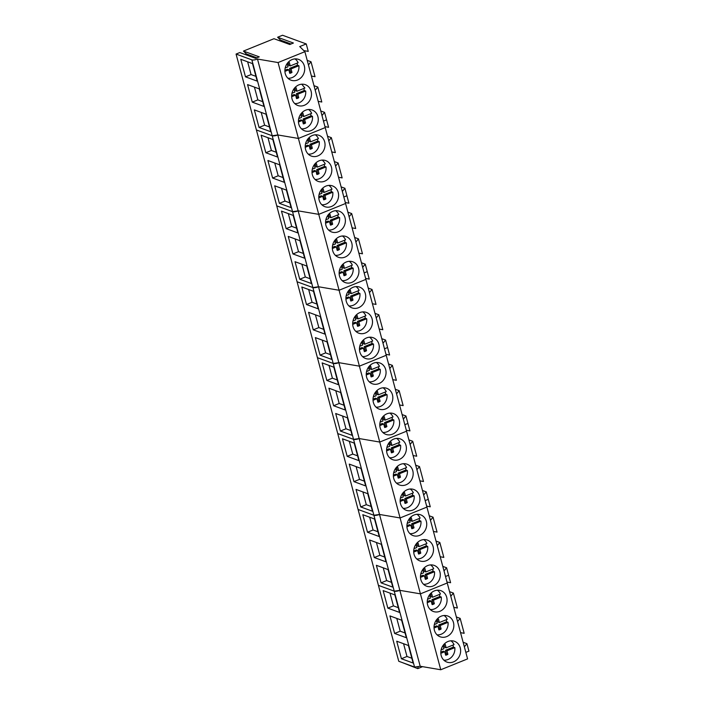 <?xml version="1.0" encoding="UTF-8"?>
<svg xmlns="http://www.w3.org/2000/svg" width="705" height="705" viewBox="0 0 705 705"><rect width="100%" height="100%" fill="white"/><g stroke="black" fill="none" stroke-linecap="round" stroke-linejoin="round"><path stroke-width="1.06" d="M287.896 78.22A10.54 9.288 110.1 0 0 296.171 74.642A10.54 9.288 110.1 0 0 298.902 65.724L297.466 65.204A10.54 9.288 110.1 0 0 297.034 63.177M287.534 63.036A5.552 4.9 110.1 0 1 289.306 62.428L290.24 65.926L298.109 62.736A10.54 9.288 110.1 0 0 294.981 58.903M284.908 71.399L288.821 69.813L289.755 73.302A5.552 4.9 110.1 0 0 291.976 72.403L291.042 68.914L298.902 65.724M287.146 63.565L288.019 66.825L285.19 67.962M290.24 65.926L288.803 65.398L288.098 62.763M289.526 72.439A5.552 4.9 110.1 0 0 290.539 71.875L289.605 68.385L297.466 65.204M284.89 70.288L287.384 69.284L288.821 69.813M291.042 68.914L289.605 68.385M291.976 72.403L290.539 71.875M294.672 103.52A10.54 9.288 110.1 0 0 302.956 99.943A10.54 9.288 110.1 0 0 305.688 91.024L304.252 90.504A10.54 9.288 110.1 0 0 303.811 88.469M294.32 88.336A5.552 4.9 110.1 0 1 296.082 87.728L297.017 91.227L304.886 88.037L301.758 84.203M291.685 96.691L295.598 95.113L296.541 98.603A5.552 4.9 110.1 0 0 298.753 97.704L297.818 94.214L305.688 91.024M293.932 88.865L294.805 92.117L291.976 93.263M297.017 91.227L295.58 90.698L294.875 88.063M296.312 97.739A5.552 4.9 110.1 0 0 297.316 97.175L296.382 93.686L304.252 90.504M291.667 95.589L294.161 94.585L295.598 95.113M297.818 94.214L296.382 93.686M298.753 97.704L297.316 97.175M301.458 128.821A10.54 9.288 110.1 0 0 309.733 125.243A10.54 9.288 110.1 0 0 312.465 116.325L311.028 115.796A10.54 9.288 110.1 0 0 310.588 113.769M301.097 113.637A5.552 4.9 110.1 0 1 302.859 113.029L303.802 116.519L311.663 113.338A10.54 9.288 110.1 0 0 308.534 109.504M298.462 121.991L302.383 120.405L303.317 123.904A5.552 4.9 110.1 0 0 305.538 123.005L304.595 119.515L312.465 116.325M300.709 114.166L301.581 117.418L298.753 118.563M303.802 116.519L302.366 115.999L301.661 113.364M303.088 123.04A5.552 4.9 110.1 0 0 304.102 122.476L303.159 118.986L311.028 115.796M298.453 120.89L300.947 119.885L302.383 120.405M304.595 119.515L303.159 118.986M305.538 123.005L304.102 122.476M308.235 154.122A10.54 9.288 110.1 0 0 316.51 150.544A10.54 9.288 110.1 0 0 319.242 141.626L317.805 141.097A10.54 9.288 110.1 0 0 317.373 139.07M307.873 138.938A5.552 4.9 110.1 0 1 309.645 138.33L310.579 141.82L318.44 138.638A10.54 9.288 110.1 0 0 315.311 134.805M305.247 147.292L309.16 145.706L310.094 149.204A5.552 4.9 110.1 0 0 312.315 148.306L311.381 144.807L319.242 141.626M307.486 139.467L308.358 142.718L305.529 143.864M310.579 141.82L309.142 141.3L308.438 138.665M309.865 148.341A5.552 4.9 110.1 0 0 310.879 147.777L309.944 144.287L317.805 141.097M305.23 146.191L307.724 145.186L309.16 145.706M311.381 144.807L309.944 144.287M312.315 148.306L310.879 147.777M315.012 179.422A10.54 9.288 110.1 0 0 323.287 175.845A10.54 9.288 110.1 0 0 326.018 166.926L324.582 166.398A10.54 9.288 110.1 0 0 324.15 164.371M314.659 164.239A5.552 4.9 110.1 0 1 316.422 163.631L317.356 167.12L325.225 163.939A10.54 9.288 110.1 0 0 322.097 160.106M312.024 172.593L315.937 171.007L316.871 174.505A5.552 4.9 110.1 0 0 319.092 173.606L318.158 170.108L326.018 166.926M314.263 164.758L315.135 168.019L312.306 169.165M317.356 167.12L315.919 166.6L315.214 163.965M316.642 173.641A5.552 4.9 110.1 0 0 317.655 173.078L316.721 169.588L324.582 166.398M312.007 171.491L314.5 170.487L315.937 171.007M318.158 170.108L316.721 169.588M319.092 173.606L317.655 173.078M321.788 204.723A10.54 9.288 110.1 0 0 330.072 201.145A10.54 9.288 110.1 0 0 332.804 192.227L331.368 191.698A10.54 9.288 110.1 0 0 330.927 189.671M321.436 189.539A5.552 4.9 110.1 0 1 323.198 188.931L324.133 192.421L332.002 189.24A10.54 9.288 110.1 0 0 328.874 185.406M318.801 197.893L322.723 196.307L323.657 199.806A5.552 4.9 110.1 0 0 325.869 198.907L324.935 195.408L332.804 192.227M321.048 190.059L321.921 193.32L319.092 194.465M324.133 192.421L322.696 191.901L321.991 189.266M323.428 198.942A5.552 4.9 110.1 0 0 324.432 198.378L323.498 194.888L331.368 191.698M318.783 196.792L321.286 195.787L322.723 196.307M324.935 195.408L323.498 194.888M325.869 198.907L324.432 198.378M328.574 230.024A10.54 9.288 110.1 0 0 336.849 226.446A10.54 9.288 110.1 0 0 339.581 217.528L338.144 216.999A10.54 9.288 110.1 0 0 337.704 214.972M328.213 214.84A5.552 4.9 110.1 0 1 329.975 214.232L330.918 217.722L338.779 214.54A10.54 9.288 110.1 0 0 335.65 210.707M325.578 223.194L329.499 221.608L330.433 225.106A5.552 4.9 110.1 0 0 332.654 224.208L331.72 220.709L339.581 217.528M327.825 215.36L328.697 218.62L325.869 219.766M330.918 217.722L329.482 217.193L328.777 214.567M330.204 224.243A5.552 4.9 110.1 0 0 331.218 223.679L330.284 220.189L338.144 216.999M325.569 222.093L328.063 221.079L329.499 221.608M331.72 220.709L330.284 220.189M332.654 224.208L331.218 223.679M335.351 255.325A10.54 9.288 110.1 0 0 343.626 251.738A10.54 9.288 110.1 0 0 346.358 242.828L344.921 242.3A10.54 9.288 110.1 0 0 344.489 240.273M334.99 240.141A5.552 4.9 110.1 0 1 336.761 239.533L337.695 243.022L345.556 239.841A10.54 9.288 110.1 0 0 342.427 235.999M332.363 248.495L336.276 246.909L337.21 250.407A5.552 4.9 110.1 0 0 339.431 249.508L338.497 246.01L346.358 242.828M334.602 240.661L335.474 243.921L332.645 245.067M337.695 243.022L336.259 242.494L335.554 239.867M336.981 249.544A5.552 4.9 110.1 0 0 337.995 248.98L337.06 245.481L344.921 242.3M332.346 247.393L334.84 246.38L336.276 246.909M338.497 246.01L337.06 245.481M339.431 249.508L337.995 248.98M342.128 280.625A10.54 9.288 110.1 0 0 350.403 277.039A10.54 9.288 110.1 0 0 353.143 268.129L351.707 267.6A10.54 9.288 110.1 0 0 351.266 265.574M341.775 265.441A5.552 4.9 110.1 0 1 343.538 264.833L344.472 268.323L352.341 265.142A10.54 9.288 110.1 0 0 349.213 261.299M339.14 273.796L343.053 272.209L343.996 275.699A5.552 4.9 110.1 0 0 346.208 274.809L345.274 271.31L353.143 268.129M341.379 265.961L342.251 269.222L339.422 270.368M344.472 268.323L343.035 267.794L342.33 265.159M343.758 274.844A5.552 4.9 110.1 0 0 344.771 274.28L343.837 270.782L351.707 267.6M339.123 272.694L341.617 271.681L343.053 272.209M345.274 271.31L343.837 270.782M346.208 274.809L344.771 274.28M348.904 305.926A10.54 9.288 110.1 0 0 357.188 302.339A10.54 9.288 110.1 0 0 359.92 293.43L358.484 292.901A10.54 9.288 110.1 0 0 358.043 290.874M348.552 290.742A5.552 4.9 110.1 0 1 350.314 290.134L351.249 293.624L359.118 290.442A10.54 9.288 110.1 0 0 355.99 286.6M345.917 299.096L349.839 297.51L350.773 301A5.552 4.9 110.1 0 0 352.993 300.101L352.051 296.611L359.92 293.43M348.164 291.262L349.037 294.523L346.208 295.668M351.249 293.624L349.812 293.095L349.107 290.46M350.544 300.145A5.552 4.9 110.1 0 0 351.557 299.581L350.614 296.082L358.484 292.901M345.899 297.995L348.402 296.981L349.839 297.51M352.051 296.611L350.614 296.082M352.993 300.101L351.557 299.581M355.69 331.227A10.54 9.288 110.1 0 0 363.965 327.64A10.54 9.288 110.1 0 0 366.697 318.731L365.26 318.202A10.54 9.288 110.1 0 0 364.82 316.175M355.329 316.043A5.552 4.9 110.1 0 1 357.091 315.426L358.034 318.924L365.895 315.743A10.54 9.288 110.1 0 0 362.767 311.901M352.694 324.397L356.615 322.811L357.55 326.3A5.552 4.9 110.1 0 0 359.77 325.402L358.836 321.912L366.697 318.731M354.941 316.563L355.813 319.823L352.985 320.969M358.034 318.924L356.598 318.396L355.893 315.761M357.32 325.446A5.552 4.9 110.1 0 0 358.334 324.882L357.4 321.383L365.26 318.202M352.685 323.295L355.179 322.282L356.615 322.811M358.836 321.912L357.4 321.383M359.77 325.402L358.334 324.882M362.467 356.527A10.54 9.288 110.1 0 0 370.742 352.941A10.54 9.288 110.1 0 0 373.474 344.031L372.037 343.502A10.54 9.288 110.1 0 0 371.606 341.476M362.106 341.343A5.552 4.9 110.1 0 1 363.877 340.726L364.811 344.225L372.681 341.035A10.54 9.288 110.1 0 0 369.552 337.201M359.48 349.698L363.392 348.111L364.326 351.601A5.552 4.9 110.1 0 0 366.547 350.702L365.613 347.212L373.474 344.031M361.718 341.863L362.59 345.124L359.762 346.27M364.811 344.225L363.375 343.696L362.67 341.061M364.097 350.746A5.552 4.9 110.1 0 0 365.111 350.182L364.177 346.684L372.037 343.502M359.462 348.596L361.956 347.583L363.392 348.111M365.613 347.212L364.177 346.684M366.547 350.702L365.111 350.182M369.244 381.828A10.54 9.288 110.1 0 0 377.527 378.241A10.54 9.288 110.1 0 0 380.259 369.323L378.823 368.803A10.54 9.288 110.1 0 0 378.382 366.776M368.891 366.644A5.552 4.9 110.1 0 1 370.654 366.027L371.588 369.526L379.457 366.336A10.54 9.288 110.1 0 0 376.329 362.502M366.256 374.998L370.169 373.412L371.112 376.902A5.552 4.9 110.1 0 0 373.324 376.003L372.39 372.513L380.259 369.323M368.495 367.164L369.376 370.425L366.538 371.57M371.588 369.526L370.151 368.997L369.446 366.362M370.874 376.047A5.552 4.9 110.1 0 0 371.887 375.474L370.953 371.984L378.823 368.803M366.239 373.897L368.733 372.883L370.169 373.412M372.39 372.513L370.953 371.984M373.324 376.003L371.887 375.474M376.029 407.12A10.54 9.288 110.1 0 0 384.304 403.542A10.54 9.288 110.1 0 0 387.036 394.624L385.6 394.104A10.54 9.288 110.1 0 0 385.159 392.077M375.668 391.936A5.552 4.9 110.1 0 1 377.431 391.328L378.365 394.826L386.234 391.636A10.54 9.288 110.1 0 0 383.106 387.803M373.033 400.299L376.955 398.713L377.889 402.202A5.552 4.9 110.1 0 0 380.11 401.304L379.167 397.814L387.036 394.624M375.28 392.465L376.153 395.725L373.324 396.871M378.365 394.826L376.928 394.298L376.223 391.663M377.66 401.339A5.552 4.9 110.1 0 0 378.673 400.775L377.73 397.285L385.6 394.104M373.024 399.197L375.518 398.184L376.955 398.713M379.167 397.814L377.73 397.285M380.11 401.304L378.673 400.775M382.806 432.421A10.54 9.288 110.1 0 0 391.081 428.843A10.54 9.288 110.1 0 0 393.813 419.924L392.377 419.404A10.54 9.288 110.1 0 0 391.945 417.378M382.445 417.237A5.552 4.9 110.1 0 1 384.216 416.629L385.15 420.127L393.011 416.937A10.54 9.288 110.1 0 0 389.883 413.104M379.81 425.6L383.731 424.013L384.666 427.503A5.552 4.9 110.1 0 0 386.886 426.604L385.952 423.115L393.813 419.924M382.057 417.765L382.93 421.026L380.101 422.172M385.15 420.127L383.714 419.598L383.009 416.963M384.437 426.64A5.552 4.9 110.1 0 0 385.45 426.076L384.516 422.586L392.377 419.404M379.801 424.498L382.295 423.485L383.731 424.013M385.952 423.115L384.516 422.586M386.886 426.604L385.45 426.076M389.583 457.721A10.54 9.288 110.1 0 0 397.858 454.143A10.54 9.288 110.1 0 0 400.59 445.225L399.153 444.705A10.54 9.288 110.1 0 0 398.722 442.669M389.222 442.537A5.552 4.9 110.1 0 1 390.993 441.929L391.927 445.428L399.797 442.238A10.54 9.288 110.1 0 0 396.668 438.404M386.596 450.9L390.508 449.314L391.442 452.804A5.552 4.9 110.1 0 0 393.663 451.905L392.729 448.415L400.59 445.225M388.834 443.066L389.706 446.318L386.878 447.463M391.927 445.428L390.491 444.899L389.786 442.264M391.213 451.94A5.552 4.9 110.1 0 0 392.227 451.376L391.293 447.887L399.153 444.705M386.578 449.79L389.072 448.785L390.508 449.314M392.729 448.415L391.293 447.887M393.663 451.905L392.227 451.376M396.36 483.022A10.54 9.288 110.1 0 0 404.644 479.444A10.54 9.288 110.1 0 0 407.375 470.526L405.939 469.997A10.54 9.288 110.1 0 0 405.498 467.97M396.007 467.838A5.552 4.9 110.1 0 1 397.77 467.23L398.704 470.72L406.574 467.538A10.54 9.288 110.1 0 0 403.445 463.705M393.372 476.192L397.285 474.606L398.228 478.105A5.552 4.9 110.1 0 0 400.44 477.206L399.506 473.716L407.375 470.526M395.611 468.367L396.492 471.619L393.663 472.764M398.704 470.72L397.267 470.2L396.562 467.565M397.99 477.241A5.552 4.9 110.1 0 0 399.004 476.677L398.069 473.187L405.939 469.997M393.355 475.091L395.849 474.086L397.285 474.606M399.506 473.716L398.069 473.187M400.44 477.206L399.004 476.677M403.145 508.323A10.54 9.288 110.1 0 0 411.42 504.745A10.54 9.288 110.1 0 0 414.152 495.826L412.716 495.298A10.54 9.288 110.1 0 0 412.275 493.271M402.784 493.139A5.552 4.9 110.1 0 1 404.547 492.531L405.49 496.02L413.35 492.839A10.54 9.288 110.1 0 0 410.222 489.006M400.149 501.493L404.071 499.907L405.005 503.405A5.552 4.9 110.1 0 0 407.226 502.506L406.283 499.017L414.152 495.826M402.396 493.667L403.269 496.919L400.44 498.065M405.49 496.02L404.053 495.5L403.339 492.865M404.776 502.542A5.552 4.9 110.1 0 0 405.789 501.978L404.846 498.488L412.716 495.298M400.14 500.391L402.634 499.387L404.071 499.907M406.283 499.017L404.846 498.488M407.226 502.506L405.789 501.978M409.922 533.623A10.54 9.288 110.1 0 0 418.197 530.045A10.54 9.288 110.1 0 0 420.929 521.127L419.493 520.598A10.54 9.288 110.1 0 0 419.061 518.572M409.561 518.439A5.552 4.9 110.1 0 1 411.332 517.831L412.266 521.321L420.127 518.14A10.54 9.288 110.1 0 0 416.999 514.306M406.935 526.794L410.848 525.207L411.782 528.706A5.552 4.9 110.1 0 0 414.002 527.807L413.068 524.308L420.929 521.127M409.173 518.959L410.046 522.22L407.217 523.366M412.266 521.321L410.83 520.801L410.125 518.166M411.553 527.842A5.552 4.9 110.1 0 0 412.566 527.278L411.632 523.789L419.493 520.598M406.917 525.692L409.411 524.687L410.848 525.207M413.068 524.308L411.632 523.789M414.002 527.807L412.566 527.278M416.699 558.924A10.54 9.288 110.1 0 0 424.974 555.346A10.54 9.288 110.1 0 0 427.706 546.428L426.269 545.899A10.54 9.288 110.1 0 0 425.838 543.872M416.347 543.74A5.552 4.9 110.1 0 1 418.109 543.132L419.043 546.622L426.913 543.44A10.54 9.288 110.1 0 0 423.784 539.607M413.712 552.094L417.624 550.508L418.558 554.007A5.552 4.9 110.1 0 0 420.779 553.108L419.845 549.609L427.706 546.428M415.95 544.26L416.822 547.521L413.994 548.666M419.043 546.622L417.607 546.102L416.902 543.467M418.329 553.143A5.552 4.9 110.1 0 0 419.343 552.579L418.409 549.089L426.269 545.899M413.694 550.993L416.188 549.988L417.624 550.508M419.845 549.609L418.409 549.089M420.779 553.108L419.343 552.579M423.476 584.225A10.54 9.288 110.1 0 0 431.76 580.647A10.54 9.288 110.1 0 0 434.492 571.729L433.055 571.2A10.54 9.288 110.1 0 0 432.614 569.173M423.123 569.041A5.552 4.9 110.1 0 1 424.886 568.433L425.82 571.922L433.69 568.741A10.54 9.288 110.1 0 0 430.561 564.908M420.488 577.395L424.401 575.809L425.344 579.307A5.552 4.9 110.1 0 0 427.556 578.408L426.622 574.91L434.492 571.729M422.736 569.561L423.608 572.821L420.779 573.967M425.82 571.922L424.384 571.394L423.679 568.768M425.115 578.444A5.552 4.9 110.1 0 0 426.12 577.88L425.185 574.39L433.055 571.2M420.471 576.293L422.965 575.28L424.401 575.809M426.622 574.91L425.185 574.39M427.556 578.408L426.12 577.88M430.262 609.525A10.54 9.288 110.1 0 0 438.536 605.939A10.54 9.288 110.1 0 0 441.268 597.029L439.832 596.5A10.54 9.288 110.1 0 0 439.391 594.474M429.9 594.341A5.552 4.9 110.1 0 1 431.663 593.733L432.606 597.223L440.466 594.042A10.54 9.288 110.1 0 0 437.338 590.2M427.265 602.696L431.187 601.109L432.121 604.608A5.552 4.9 110.1 0 0 434.342 603.709L433.399 600.211L441.268 597.029M429.512 594.861L430.385 598.122L427.556 599.268M432.606 597.223L431.169 596.694L430.464 594.068M431.892 603.744A5.552 4.9 110.1 0 0 432.905 603.18L431.962 599.682L439.832 596.5M427.256 601.594L429.75 600.581L431.187 601.109M433.399 600.211L431.962 599.682M434.342 603.709L432.905 603.18M437.038 634.826A10.54 9.288 110.1 0 0 445.313 631.239A10.54 9.288 110.1 0 0 448.045 622.33L446.609 621.801A10.54 9.288 110.1 0 0 446.177 619.774M436.677 619.642A5.552 4.9 110.1 0 1 438.448 619.034L439.382 622.524L447.243 619.342A10.54 9.288 110.1 0 0 444.115 615.5M434.051 627.996L437.964 626.41L438.898 629.9A5.552 4.9 110.1 0 0 441.118 629.01L440.184 625.511L448.045 622.33M436.289 620.162L437.162 623.423L434.333 624.568M439.382 622.524L437.946 621.995L437.241 619.369M438.669 629.045A5.552 4.9 110.1 0 0 439.682 628.481L438.748 624.983L446.609 621.801M434.033 626.895L436.527 625.881L437.964 626.41M440.184 625.511L438.748 624.983M441.118 629.01L439.682 628.481M443.815 660.127A10.54 9.288 110.1 0 0 452.09 656.54A10.54 9.288 110.1 0 0 454.822 647.631L453.385 647.102A10.54 9.288 110.1 0 0 452.954 645.075M443.463 644.943A5.552 4.9 110.1 0 1 445.225 644.335L446.159 647.824L454.029 644.643A10.54 9.288 110.1 0 0 450.9 640.801M440.828 653.297L444.74 651.711L445.675 655.201A5.552 4.9 110.1 0 0 447.895 654.302L446.961 650.812L454.822 647.631M443.066 645.463L443.938 648.723L441.11 649.869M446.159 647.824L444.723 647.296L444.018 644.661M445.445 654.346A5.552 4.9 110.1 0 0 446.459 653.782L445.525 650.283L453.385 647.102M440.81 652.196L443.304 651.182L444.74 651.711M446.961 650.812L445.525 650.283M447.895 654.302L446.459 653.782M308.438 64.939L311.02 61.767L315.02 76.704L311.416 76.043M279.356 40.678L280.625 40.167L277.611 37.242L282.538 35.25L306.243 43.939L308.244 51.403L303.776 50.584M311.02 61.767L307.213 60.374M315.214 90.24L317.796 87.067L313.989 85.675M317.796 87.067L321.797 102.005L318.193 101.344M321.991 115.532L324.573 112.368L320.775 110.976M324.573 112.368L326.574 119.832L323.48 121.093L326.574 119.832L328.583 127.305L324.97 126.644M306.243 43.939L299.731 46.574L304.886 51.685L325.225 127.587L298.4 138.444L277.832 134.955L272.2 135.757L256.4 129.967L398.757 661.272L414.558 667.062L394.227 591.16L378.426 585.37L394.227 591.16L373.888 515.258L358.087 509.468L373.888 515.258L353.549 439.365L337.748 433.566L353.549 439.365L333.209 363.463L317.409 357.673L333.209 363.463L312.87 287.561L297.069 281.771L312.87 287.561L292.54 211.659L276.739 205.869L292.54 211.659L272.2 135.757L256.4 129.967L236.06 54.065L239.823 52.549L255.624 58.339L259.255 56.867L243.454 51.077L246.468 53.994L245.19 54.514M277.611 37.242L293.412 43.031L289.79 44.503L273.989 38.713L243.454 51.077M304.886 51.685L278.061 62.551L257.492 59.053A4.318 1.269 165 0 1 251.861 59.863L236.06 54.065M278.061 62.551L298.4 138.444L277.832 134.955A4.318 1.269 165 0 1 272.2 135.757L251.861 59.863M298.682 118.889A11.06 9.747 110.1 0 0 304.551 130.778A11.06 9.747 110.1 0 0 318.025 121.903A11.06 9.747 110.1 0 0 312.165 110.006A11.06 9.747 110.1 0 0 298.682 118.889M291.905 93.589A11.06 9.747 110.1 0 0 297.774 105.477A11.06 9.747 110.1 0 0 311.249 96.603A11.06 9.747 110.1 0 0 305.38 84.706A11.06 9.747 110.1 0 0 291.905 93.589M285.128 68.288A11.06 9.747 110.1 0 0 290.989 80.176A11.06 9.747 110.1 0 0 304.472 71.302A11.06 9.747 110.1 0 0 298.603 59.405A11.06 9.747 110.1 0 0 285.128 68.288M257.492 59.053L298.171 210.857L292.54 211.659A4.318 1.269 165 0 0 298.171 210.857L318.51 286.759L312.87 287.561A4.318 1.269 165 0 0 318.51 286.759L338.841 362.661L333.209 363.463A4.318 1.269 165 0 0 338.841 362.661L359.18 438.554L353.549 439.365A4.318 1.269 165 0 0 359.18 438.554L379.519 514.456L373.888 515.258A4.318 1.269 165 0 0 379.519 514.456L399.858 590.358L394.227 591.16A4.318 1.269 165 0 0 399.858 590.358L420.198 666.26L414.558 667.062M259.043 127.438L270.755 131.729L266.058 114.192L254.346 109.901L259.043 127.438L264.622 125.182L269.477 126.962M252.267 102.137L263.978 106.429L259.281 88.892L247.57 84.6L252.267 102.137L257.845 99.881L262.701 101.661M245.49 76.836L257.202 81.128L252.505 63.591L240.784 59.299L245.49 76.836L251.068 74.58L255.924 76.36M280.625 40.167L291.059 43.992M246.468 53.994L256.902 57.819M261.202 112.412L264.622 125.182M254.426 87.112L257.845 99.881M247.64 61.811L251.068 74.58M328.777 140.833L331.359 137.669L335.36 152.606L331.747 151.945M331.359 137.669L327.552 136.276M335.554 166.133L338.136 162.97L334.329 161.568M338.136 162.97L342.137 177.907L338.532 177.246M342.33 191.434L344.912 188.27L341.105 186.869M344.912 188.27L346.913 195.734L343.82 196.995L346.913 195.734L348.913 203.207L345.309 202.547M440.757 669.75L467.582 658.893L447.243 582.991L420.427 593.848L447.243 582.991L426.913 507.089L400.087 517.946L426.913 507.089L406.574 431.187L379.748 442.053L406.574 431.187L386.234 355.285L359.409 366.151L386.234 355.285L365.895 279.392L339.079 290.248L365.895 279.392L345.565 203.489L318.739 214.346L298.4 138.444L325.225 127.587L345.565 203.489L318.739 214.346L298.171 210.857L318.739 214.346L339.079 290.248L318.51 286.759L339.079 290.248L359.409 366.151L338.841 362.661L359.409 366.151L379.748 442.053L359.18 438.554L379.748 442.053L400.087 517.946L379.519 514.456L400.087 517.946L420.427 593.848L399.858 590.358L420.427 593.848L440.757 669.75L420.198 666.26M319.021 194.783A11.06 9.747 110.1 0 0 324.89 206.68A11.06 9.747 110.1 0 0 338.365 197.805A11.06 9.747 110.1 0 0 332.504 185.909A11.06 9.747 110.1 0 0 319.021 194.783M312.244 169.482A11.06 9.747 110.1 0 0 318.105 181.379A11.06 9.747 110.1 0 0 331.588 172.505A11.06 9.747 110.1 0 0 325.719 160.608A11.06 9.747 110.1 0 0 312.244 169.482M305.459 144.181A11.06 9.747 110.1 0 0 311.328 156.078A11.06 9.747 110.1 0 0 324.811 147.204A11.06 9.747 110.1 0 0 318.942 135.307A11.06 9.747 110.1 0 0 305.459 144.181M279.383 203.34L291.094 207.631L286.397 190.094L274.686 185.803L279.383 203.34L284.961 201.084L289.817 202.864M272.606 178.039L284.318 182.331L279.621 164.794L267.909 160.502L272.606 178.039L278.184 175.783L283.04 177.563M265.829 152.738L277.541 157.03L272.835 139.493L261.123 135.201L265.829 152.738L271.399 150.482L276.263 152.262M281.542 188.314L284.961 201.084M274.765 163.014L278.184 175.783M267.979 137.713L271.399 150.482M349.107 216.735L351.689 213.571L355.699 228.508L352.086 227.847M351.689 213.571L347.891 212.17M355.893 242.035L358.475 238.872L354.668 237.47M358.475 238.872L362.476 253.809L358.863 253.148M362.67 267.336L365.252 264.163L361.445 262.771M365.252 264.163L367.252 271.637L364.159 272.888L367.252 271.637L369.253 279.11L365.648 278.449M339.361 270.685A11.06 9.747 110.1 0 0 345.221 282.582A11.06 9.747 110.1 0 0 358.704 273.707A11.06 9.747 110.1 0 0 352.835 261.811A11.06 9.747 110.1 0 0 339.361 270.685M332.575 245.384A11.06 9.747 110.1 0 0 338.444 257.281A11.06 9.747 110.1 0 0 351.927 248.407A11.06 9.747 110.1 0 0 346.058 236.51A11.06 9.747 110.1 0 0 332.575 245.384M325.798 220.083A11.06 9.747 110.1 0 0 331.667 231.98A11.06 9.747 110.1 0 0 345.15 223.106A11.06 9.747 110.1 0 0 339.281 211.209A11.06 9.747 110.1 0 0 325.798 220.083M299.722 279.242L311.434 283.533L306.737 265.996L295.025 261.705L299.722 279.242L305.3 276.986L310.156 278.766M292.945 253.941L304.657 258.233L299.951 240.696L288.239 236.404L292.945 253.941L298.515 251.685L303.379 253.465M286.16 228.64L297.871 232.932L293.174 215.395L281.462 211.103L286.16 228.64L291.738 226.384L296.594 228.164M301.881 264.216L305.3 276.986M295.095 238.916L298.515 251.685M288.319 213.615L291.738 226.384M369.446 292.637L372.029 289.464L376.029 304.41L372.425 303.749M372.029 289.464L368.221 288.072M376.223 317.937L378.805 314.765L375.007 313.373M378.805 314.765L382.815 329.711L379.202 329.041M383.009 343.238L385.591 340.066L381.784 338.673M385.591 340.066L387.591 347.539L384.498 348.79L387.591 347.539L389.592 355.003L385.979 354.342M359.691 346.587A11.06 9.747 110.1 0 0 365.56 358.484A11.06 9.747 110.1 0 0 379.043 349.601A11.06 9.747 110.1 0 0 373.174 337.713A11.06 9.747 110.1 0 0 359.691 346.587M352.914 321.286A11.06 9.747 110.1 0 0 358.783 333.183A11.06 9.747 110.1 0 0 372.266 324.3A11.06 9.747 110.1 0 0 366.397 312.412A11.06 9.747 110.1 0 0 352.914 321.286M346.137 295.985A11.06 9.747 110.1 0 0 352.007 307.882A11.06 9.747 110.1 0 0 365.481 299.008A11.06 9.747 110.1 0 0 359.62 287.111A11.06 9.747 110.1 0 0 346.137 295.985M320.061 355.144L331.773 359.435L327.067 341.899L315.355 337.607L320.061 355.144L325.639 352.879L330.495 354.659M313.276 329.843L324.987 334.135L320.29 316.598L308.579 312.306L313.276 329.843L318.854 327.578L323.71 329.358M306.499 304.542L318.211 308.834L313.513 291.297L301.802 287.005L306.499 304.542L312.077 302.278L316.933 304.058M322.211 340.118L325.639 352.879M315.435 314.818L318.854 327.578M308.658 289.517L312.077 302.278M389.786 368.539L392.368 365.366L396.369 380.303L392.764 379.642M392.368 365.366L388.561 363.974M396.562 393.839L399.145 390.667L395.338 389.275M399.145 390.667L403.145 405.604L399.541 404.943M403.339 419.14L405.93 415.968L402.123 414.575M405.93 415.968L407.931 423.441L404.829 424.692L407.931 423.441L409.931 430.905L406.318 430.244M380.03 422.489A11.06 9.747 110.1 0 0 385.899 434.377A11.06 9.747 110.1 0 0 399.382 425.503A11.06 9.747 110.1 0 0 393.513 413.606A11.06 9.747 110.1 0 0 380.03 422.489M373.253 397.188A11.06 9.747 110.1 0 0 379.123 409.085A11.06 9.747 110.1 0 0 392.597 400.202A11.06 9.747 110.1 0 0 386.737 388.305A11.06 9.747 110.1 0 0 373.253 397.188M366.477 371.887A11.06 9.747 110.1 0 0 372.337 383.784A11.06 9.747 110.1 0 0 385.82 374.901A11.06 9.747 110.1 0 0 379.951 363.013A11.06 9.747 110.1 0 0 366.477 371.887M340.392 431.037L352.112 435.329L347.406 417.792L335.695 413.5L340.392 431.037L345.97 428.781L350.826 430.561M333.615 405.736L345.327 410.037L340.63 392.5L328.918 388.199L333.615 405.736L339.193 403.48L344.049 405.26M326.838 380.436L338.55 384.736L333.853 367.199L322.141 362.899L326.838 380.436L332.416 378.18L337.272 379.96M342.551 416.012L345.97 428.781M335.774 390.72L339.193 403.48M328.997 365.419L332.416 378.18M410.125 444.441L412.707 441.268L416.708 456.205L413.095 455.545M412.707 441.268L408.9 439.876M416.902 469.741L419.484 466.569L415.677 465.177M419.484 466.569L423.485 481.506L419.88 480.845M423.679 495.033L426.261 491.87L422.454 490.477M426.261 491.87L428.261 499.334L425.168 500.594L428.261 499.334L430.27 506.807L426.657 506.146M400.369 498.382A11.06 9.747 110.1 0 0 406.239 510.279A11.06 9.747 110.1 0 0 419.713 501.405A11.06 9.747 110.1 0 0 413.853 489.508A11.06 9.747 110.1 0 0 400.369 498.382M393.593 473.09A11.06 9.747 110.1 0 0 399.462 484.978A11.06 9.747 110.1 0 0 412.936 476.104A11.06 9.747 110.1 0 0 407.067 464.207A11.06 9.747 110.1 0 0 393.593 473.09M386.816 447.79A11.06 9.747 110.1 0 0 392.676 459.678A11.06 9.747 110.1 0 0 406.159 450.803A11.06 9.747 110.1 0 0 400.29 438.907A11.06 9.747 110.1 0 0 386.816 447.79M360.731 506.939L372.443 511.231L367.746 493.694L356.034 489.402L360.731 506.939L366.309 504.683L371.165 506.463M353.954 481.638L365.666 485.93L360.969 468.393L349.257 464.101L353.954 481.638L359.532 479.382L364.388 481.162M347.177 456.338L358.889 460.629L354.192 443.092L342.471 438.801L347.177 456.338L352.756 454.082L357.611 455.862M362.89 491.914L366.309 504.683M356.113 466.613L359.532 479.382M349.327 441.312L352.756 454.082M430.455 520.334L433.046 517.17L437.047 532.108L433.434 531.447M433.046 517.17L429.239 515.778M437.241 545.635L439.823 542.471L436.016 541.07M439.823 542.471L443.824 557.408L440.22 556.747M444.018 570.935L446.6 567.772L442.793 566.371M446.6 567.772L448.6 575.236L445.507 576.487L448.6 575.236L450.601 582.709L446.996 582.048M420.709 574.284A11.06 9.747 110.1 0 0 426.578 586.181A11.06 9.747 110.1 0 0 440.052 577.307A11.06 9.747 110.1 0 0 434.183 565.41A11.06 9.747 110.1 0 0 420.709 574.284M413.932 548.984A11.06 9.747 110.1 0 0 419.792 560.88A11.06 9.747 110.1 0 0 433.275 552.006A11.06 9.747 110.1 0 0 427.406 540.109A11.06 9.747 110.1 0 0 413.932 548.984M407.146 523.683A11.06 9.747 110.1 0 0 413.015 535.58A11.06 9.747 110.1 0 0 426.499 526.705A11.06 9.747 110.1 0 0 420.629 514.809A11.06 9.747 110.1 0 0 407.146 523.683M381.07 582.841L392.782 587.133L388.085 569.596L376.373 565.304L381.07 582.841L386.648 580.585L391.504 582.365M374.293 557.54L386.005 561.832L381.308 544.295L369.596 540.004L374.293 557.54L379.872 555.284L384.727 557.065M367.508 532.24L379.228 536.531L374.522 518.995L362.811 514.703L367.508 532.24L373.086 529.984L377.942 531.764M383.229 567.816L386.648 580.585M376.444 542.515L379.872 555.284M369.667 517.214L373.086 529.984M450.795 596.236L453.377 593.072L457.386 608.01L453.773 607.349M453.377 593.072L449.579 591.671M457.58 621.537L460.162 618.373L456.355 616.972M460.162 618.373L464.163 633.31L460.55 632.649M464.357 646.837L466.939 643.665L463.132 642.273M466.939 643.665L468.94 651.138L465.846 652.389M422.586 666.666L417.739 668.631L402.255 662.55M441.048 650.186A11.06 9.747 110.1 0 0 446.908 662.083A11.06 9.747 110.1 0 0 460.391 653.209A11.06 9.747 110.1 0 0 454.522 641.312A11.06 9.747 110.1 0 0 441.048 650.186M434.262 624.886A11.06 9.747 110.1 0 0 440.131 636.782A11.06 9.747 110.1 0 0 453.615 627.908A11.06 9.747 110.1 0 0 447.745 616.011A11.06 9.747 110.1 0 0 434.262 624.886M427.486 599.585A11.06 9.747 110.1 0 0 433.355 611.482A11.06 9.747 110.1 0 0 446.829 602.608A11.06 9.747 110.1 0 0 440.969 590.711A11.06 9.747 110.1 0 0 427.486 599.585M401.409 658.743L413.121 663.035L408.424 645.498L396.712 641.206L401.409 658.743L406.988 656.478L411.843 658.259M394.633 633.442L406.344 637.734L401.638 620.197L389.927 615.906L394.633 633.442L400.202 631.187L405.067 632.967M387.847 608.142L399.559 612.433L394.862 594.897L383.15 590.605L387.847 608.142L393.425 605.886L398.281 607.666M417.739 668.631L418.118 666.904M403.568 643.718L406.988 656.478M396.783 618.417L400.202 631.187M390.006 593.116L393.425 605.886"/></g></svg>
